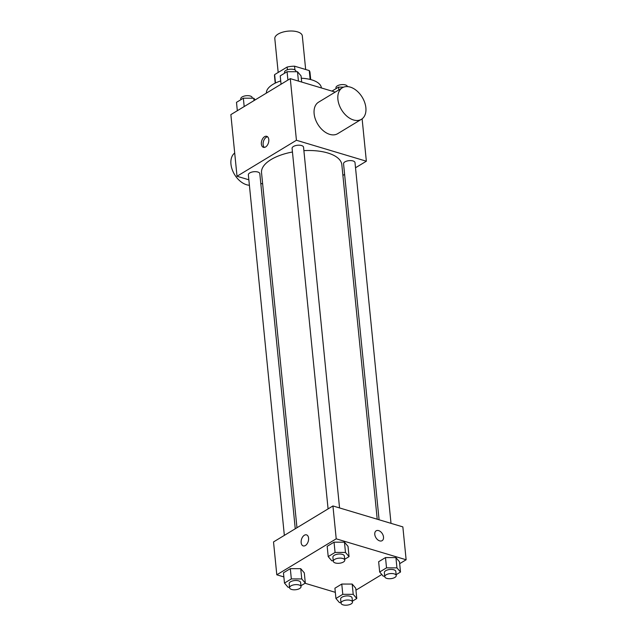 <?xml version="1.0" encoding="UTF-8"?>
<svg xmlns="http://www.w3.org/2000/svg" width="637" height="637" viewBox="0 0 637 637"><rect width="100%" height="100%" fill="white"/><g stroke="black" fill="none" stroke-linecap="round" stroke-linejoin="round"><path stroke-width="0.96" d="M305.664 69.505L302.312 35.871A13.815 6.123 174.3 0 0 297.471 31.85A13.815 6.123 174.3 0 0 282.51 32.208A13.815 6.123 174.3 0 0 274.81 38.618L278.186 72.459M275.479 83.001L274.635 74.609A17.836 7.899 174.3 0 0 274.507 75.994L275.216 83.129M274.635 74.609L287.144 67.036A17.836 7.899 174.3 0 1 294.549 66.176L309.263 70.58A17.836 7.899 174.3 0 1 309.996 72.459L310.713 79.585M287.414 69.767L287.144 67.036M310.147 79.442L309.263 70.58M294.923 69.919L294.549 66.176M321.398 87.954L321.39 87.914A27.638 12.246 174.3 0 0 311.716 79.864A27.638 12.246 174.3 0 0 301.301 78.232M280.726 80.923A27.638 12.246 174.3 0 0 266.37 93.121M248.86 179.793L237.02 176.25L230.865 114.62L290.281 78.638L335.221 92.094M237.02 176.25L296.436 140.267L290.281 78.638M268.798 139.575A5.757 3.511 106.7 0 1 267.285 145.308A5.757 3.511 106.7 0 1 263.431 147.338A5.757 3.511 106.7 0 1 261.719 140.817A5.757 3.511 106.7 0 1 266.736 136.31A5.757 3.511 106.7 0 1 268.798 139.575M377.215 519.219L341.83 164.72A40.346 17.876 174.3 0 0 327.713 152.968A40.346 17.876 174.3 0 0 303.889 150.635M292.455 152.004A40.346 17.876 174.3 0 0 261.536 172.738L296.969 527.739M262.651 183.926L260.788 183.368M296.436 140.267L366.355 161.209L355.526 167.762M344.609 174.371L342.897 175.406M295.257 528.774L259.816 173.694A5.757 2.548 174.3 0 0 257.802 172.014A5.757 2.548 174.3 0 0 251.567 172.165A5.757 2.548 174.3 0 0 248.358 174.841L284.349 535.383M339.553 507.936L303.546 147.211A5.757 2.548 174.3 0 0 301.532 145.539A5.757 2.548 174.3 0 0 295.297 145.69A5.757 2.548 174.3 0 0 292.088 148.357L328.079 508.899M379.087 519.776L343.55 163.765A5.757 2.548 -5.7 0 1 349.028 160.651A5.757 2.548 -5.7 0 1 355.008 162.618L391.014 523.351M366.355 161.209L362.119 118.832M361.426 119.302L337.666 133.69A18.425 12.103 -121.2 0 1 329.759 134.367A18.425 12.103 -121.2 0 1 315.323 119.031A18.425 12.103 -121.2 0 1 318.572 102.175L342.34 87.779A18.425 12.103 -121.2 0 1 362.238 97.27A18.425 12.103 -121.2 0 1 361.426 119.302A18.425 12.103 -121.2 0 1 353.527 119.979A18.425 12.103 -121.2 0 1 339.091 104.635A18.425 12.103 -121.2 0 1 342.34 87.779M234.703 153.023A18.425 12.103 58.8 0 0 233.07 171.711A18.425 12.103 58.8 0 0 249.401 185.256M264.371 147.41A5.757 3.511 106.7 0 1 263.479 141.342A5.757 3.511 106.7 0 1 267.564 136.764M283.863 576.923L276.8 574.805L273.52 541.936L332.936 505.953L402.855 526.895L406.135 559.764L399.67 563.673M276.8 574.805L336.217 538.83L332.936 505.953M308.579 538.13A5.757 3.511 106.7 0 1 307.066 543.863A5.757 3.511 106.7 0 1 303.212 545.901A5.757 3.511 106.7 0 1 301.5 539.372A5.757 3.511 106.7 0 1 306.516 534.865A5.757 3.511 106.7 0 1 308.579 538.13M334.911 588.214L341.766 584.057L352.189 584.073L355.757 588.246L352.189 584.073L341.766 584.057L334.911 588.214L335.938 598.485L342.794 594.329L353.216 594.345L356.776 598.517L352.412 601.169M327.179 546.323L334.043 542.167L344.466 542.183L348.025 546.355L344.466 542.183L334.043 542.167L327.179 546.323L328.206 556.595L335.062 552.438L345.485 552.454L349.052 556.627L344.681 559.278M335.317 592.33L305.059 583.269M381.794 574.502L355.948 590.157M336.217 538.83L406.135 559.764M283.449 572.806L290.313 568.65L300.736 568.666L304.295 572.838L300.736 568.666L290.313 568.65L283.449 572.806L284.476 583.078L291.332 578.922L301.755 578.937L305.322 583.11L300.951 585.753M378.641 561.73L385.496 557.574L395.919 557.598L399.487 561.762L395.919 557.598L385.496 557.574L378.641 561.73L379.668 572.002L386.524 567.854L396.947 567.87L400.506 572.034L396.134 574.685M379.66 540.877A5.757 3.782 -121.2 0 1 375.153 536.083A5.757 3.782 -121.2 0 1 376.164 530.812A5.757 3.782 -121.2 0 1 382.383 533.782A5.757 3.782 -121.2 0 1 382.128 540.662A5.757 3.782 -121.2 0 1 379.66 540.877M376.164 530.812A5.757 3.782 -121.2 0 1 382.383 533.782A5.757 3.782 -121.2 0 1 382.128 540.662M303.22 545.901A5.757 3.511 106.7 0 1 301.508 539.372A5.757 3.511 106.7 0 1 306.516 534.865M384.716 576.174L383.227 576.174L379.668 572.002M396.222 575.561L395.816 571.453A5.757 2.548 174.3 0 0 393.801 569.773A5.757 2.548 174.3 0 0 387.567 569.924A5.757 2.548 174.3 0 0 384.358 572.591L384.764 576.7A5.757 2.548 174.3 0 0 390.752 578.667A5.757 2.548 174.3 0 0 396.222 575.561A5.757 2.548 174.3 0 0 394.207 573.881A5.757 2.548 174.3 0 0 387.973 574.033A5.757 2.548 174.3 0 0 384.764 576.7M386.524 567.854L385.496 557.574M396.947 567.87L395.919 557.598M400.506 572.034L399.487 561.762M340.986 602.658L339.497 602.658L335.938 598.485M352.492 602.037L352.086 597.928A5.757 2.548 174.3 0 0 350.071 596.256A5.757 2.548 174.3 0 0 343.837 596.407A5.757 2.548 174.3 0 0 340.628 599.075L341.042 603.183A5.757 2.548 174.3 0 0 347.022 605.15A5.757 2.548 174.3 0 0 352.492 602.037A5.757 2.548 174.3 0 0 350.477 600.365A5.757 2.548 174.3 0 0 344.243 600.516A5.757 2.548 174.3 0 0 341.042 603.183M342.794 594.329L341.766 584.057M353.216 594.345L352.189 584.073M356.776 598.517L355.757 588.246M333.255 560.767L331.766 560.767L328.206 556.595M344.768 560.146L344.354 556.037A5.757 2.548 174.3 0 0 342.34 554.365A5.757 2.548 174.3 0 0 336.105 554.516A5.757 2.548 174.3 0 0 332.896 557.184L333.31 561.293A5.757 2.548 174.3 0 0 339.29 563.259A5.757 2.548 174.3 0 0 344.768 560.146A5.757 2.548 174.3 0 0 342.754 558.474A5.757 2.548 174.3 0 0 336.511 558.625A5.757 2.548 174.3 0 0 333.31 561.293M335.062 552.438L334.043 542.167M345.485 552.454L344.466 542.183M349.052 556.627L348.025 546.355M289.524 587.25L288.035 587.25L284.476 583.078M301.038 586.629L300.624 582.521A5.757 2.548 174.3 0 0 298.61 580.848A5.757 2.548 174.3 0 0 292.375 581A5.757 2.548 174.3 0 0 289.166 583.667L289.58 587.776A5.757 2.548 174.3 0 0 295.56 589.743A5.757 2.548 174.3 0 0 301.038 586.629A5.757 2.548 174.3 0 0 299.024 584.957A5.757 2.548 174.3 0 0 292.789 585.108A5.757 2.548 174.3 0 0 289.58 587.776M291.332 578.922L290.313 568.65M301.755 578.937L300.736 568.666M305.322 583.11L304.295 572.838M331.941 91.115L338.542 87.118L343.701 87.126M338.82 89.913L338.542 87.118M347.42 86.6A5.757 2.548 174.3 0 0 345.405 84.928A5.757 2.548 174.3 0 0 339.171 85.079A5.757 2.548 174.3 0 0 335.962 87.755L336.049 88.623M281.052 84.227L280.224 75.867L287.08 71.71L297.503 71.726L301.062 75.899L301.683 82.054M287.916 80.071L287.08 71.71M298.435 81.082L297.503 71.726M296.014 71.726L295.958 71.201A5.757 2.548 174.3 0 0 293.944 69.521A5.757 2.548 174.3 0 0 287.709 69.672A5.757 2.548 174.3 0 0 284.508 72.339L284.588 73.215M237.33 110.711L236.494 102.342L243.35 98.194L253.773 98.209L255.206 99.882M244.186 106.554L243.35 98.194M254.012 100.606L253.773 98.209M252.284 98.202L252.236 97.684A5.757 2.548 174.3 0 0 250.214 96.004A5.757 2.548 174.3 0 0 243.979 96.155A5.757 2.548 174.3 0 0 240.778 98.823L240.866 99.698"/></g></svg>
